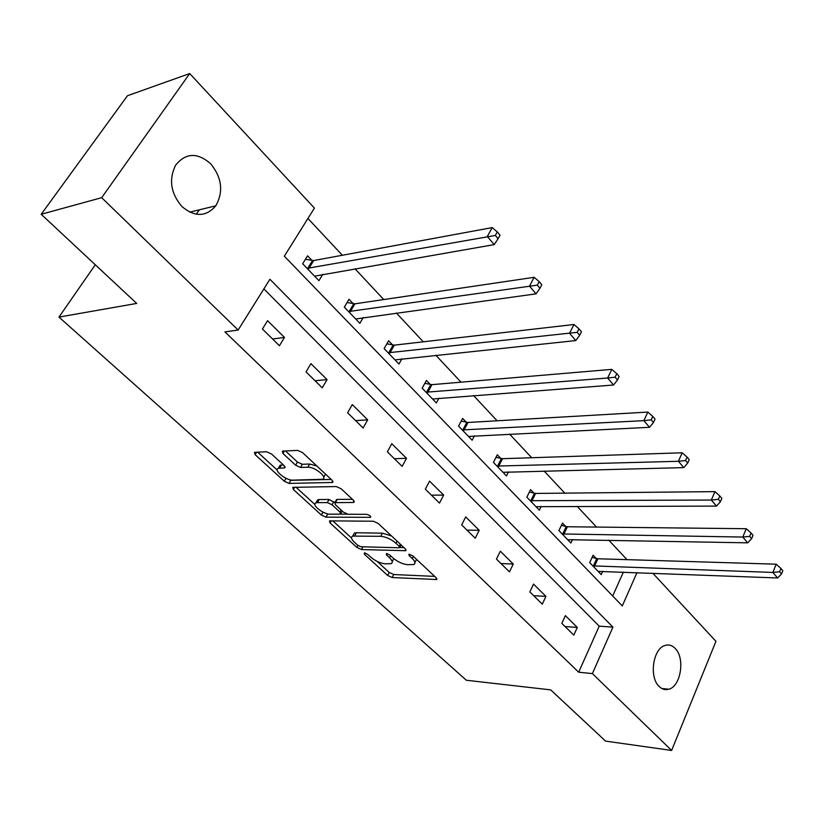 <?xml version="1.0" encoding="UTF-8"?>
<svg xmlns="http://www.w3.org/2000/svg" width="824" height="824" viewBox="0 0 824 824"><rect width="100%" height="100%" fill="white"/><g stroke="black" fill="none" stroke-linecap="round" stroke-linejoin="round"><path stroke-width="1.24" d="M364.424 552.832L364.342 554.202L387.651 575.451L392.162 577.531L436.586 579.519L436.123 577.706L412.69 555.757L408.858 554.315L409.198 555.654L412.268 558.518C415.224 561.443 415.739 563.441 413.823 564.512L407.746 564.708C402.586 564.131 397.621 561.844 392.863 557.858L389.803 555.026L386.538 553.522L386.415 554.913L389.474 557.735C392.461 560.65 393.007 562.627 391.132 563.657L385.302 563.843C380.286 563.276 375.414 561.031 370.676 557.096L367.617 554.305L364.424 552.832M210.728 163.811C221.934 177.768 223.623 191.776 215.775 205.825C206.01 217.042 194.701 217.258 181.867 206.484C170.692 193.197 168.611 179.416 175.646 165.16C185.761 152.718 197.451 152.265 210.728 163.811M675.103 648.334C685.269 657.851 680.964 686.31 668.81 689.225C665.318 690.234 662.105 689.307 659.159 686.454C648.9 677.256 652.969 648.735 664.906 645.501C668.635 644.286 672.034 645.233 675.103 648.334M271.487 453.973L266.616 451.758L254.492 452.345L255.141 454.663L284.301 481.237L289.039 483.41L332.587 482.473L332.041 480.227L302.604 452.654L297.608 450.388L282.375 451.119L282.972 453.488L295.631 465.22L300.523 467.445L307.836 467.218C314.861 466.662 328.209 477.693 322.503 479.29L292.778 480.145C286.021 480.619 272.847 469.845 278.368 468.31L284.733 467.877L284.115 465.601L271.487 453.973M652.824 573.226L715.943 641.319L671.632 750.448L605.558 741.095L550.689 689.873L466.353 680.253L58.968 317.096L136.691 303.428L41.2 214.281L101.682 197.678L189.716 73.552L314.418 208.101L284.332 256.202L622.285 605.928L636.993 572.618M671.632 750.448L592.394 673.599L612.922 627.136L269.912 279.264L238.146 330.033L101.682 197.678M238.146 330.033L224.942 331.897L578.685 672.209L592.394 673.599M330.063 520.861L329.487 520.943L330.053 522.952L356.916 547.435L361.499 549.546L405.707 550.7L405.223 548.763L378.175 523.436L373.354 521.231L330.063 520.861M321.35 515.01L293.375 489.507L292.767 487.355L336.295 486.562L341.198 488.797L353.383 500.209L353.898 502.362L353.29 502.465L334.884 502.64L335.43 504.762L343.351 512.075L348.109 514.258L366.721 514.331C369.564 515.082 370.821 516.082 370.46 517.338L326.005 517.153L321.35 515.01L322.967 512.106M95.275 264.762L58.968 317.096M578.685 672.209L599.233 626.158L263.876 288.905M577.284 627.435L565.377 615.641L561.824 623.366L573.792 635.129L577.284 627.435L565.058 626.539M545.931 596.38L533.519 584.092L529.822 591.9L542.285 604.157L545.931 596.38L533.694 595.701M513.259 564.018L500.333 551.215L496.46 559.094L509.459 571.877L513.259 564.018L501.023 563.585M479.197 530.285L465.704 516.926L461.656 524.888L475.221 538.216L479.197 530.285L466.981 530.12M443.652 495.08L429.562 481.123L425.328 489.168L439.491 503.083L443.652 495.08L431.457 495.193M406.52 458.298L391.791 443.714L387.352 451.83L402.153 466.384L406.52 458.298L394.377 458.731M367.689 419.849L352.281 404.594L347.625 412.773L363.127 428.006L367.689 419.849L355.608 420.621M327.056 379.607L310.916 363.621L306.034 371.882L322.256 387.836L327.056 379.607L315.056 380.75M284.476 337.438L267.553 320.68L262.423 329.003L279.439 345.74L284.476 337.438L272.579 338.983M627.002 559.651L608.823 540.204M596.545 527.072L577.15 506.338M564.801 493.133L544.108 471.009M531.696 457.732L509.603 434.114M497.14 420.786L473.553 395.561M461.038 382.182L435.844 355.237M423.289 341.816L396.354 313.007M383.768 299.555L354.948 268.737M342.351 255.265L307.939 218.463M612.696 596.01L623.366 572.103M596.226 558.456L593.115 555.201L589.716 562.627L601.232 574.616L602.725 571.32M565.707 526.464L562.473 523.075L558.919 530.563L570.908 543.047L572.556 539.524M533.931 493.154L530.563 489.621L526.855 497.181L539.339 510.18L541.172 506.399M500.827 458.443L497.305 454.755L493.432 462.377L506.451 475.942L508.49 471.864M466.291 422.238L462.625 418.396L458.566 426.09L472.152 440.232L474.439 435.824M430.252 384.447L426.42 380.431L422.176 388.186L436.359 402.967L438.945 398.177M392.584 344.968L388.578 340.765L384.128 348.583L398.96 364.033L401.896 358.79M353.197 303.665L349.005 299.277L344.339 307.156L359.861 323.317L363.219 317.549M311.956 260.435L307.568 255.831L302.666 263.773L318.929 280.696L322.802 274.299M41.2 214.281L127.473 95.728L189.716 73.552M599.233 626.158L612.922 627.136M199.295 209.832L196.339 214.25M392.193 561.638L393.821 558.693M414.925 562.38L416.563 559.383M377.135 561.391L389.227 572.443L393.728 574.524L434.732 576.398M399.825 547.496L403.987 547.61M332.824 520.881L351.539 538M357.719 545.272L360.943 546.755L399.094 547.775L399.249 546.343L395.963 543.274C391.06 539.133 385.993 536.815 380.76 536.3L352.713 536.105C350.715 537.176 351.302 539.236 354.454 542.285L357.719 545.272M391.554 535.971L382.429 533.179L380.76 536.3M353.228 535.147L354.372 533.046L356.39 532.737L382.429 533.179M314.871 504.484L296.001 487.231M352.414 499.313L337.201 499.416L336.213 500.25M347.285 514.155L340.549 514.135M328.786 514.094L327.705 514.083L326.005 517.153M317.436 502.64L315.963 502.867C310.813 504.412 323.379 514.475 330.053 514.197L340.539 514.135L339.993 512.075L332.072 504.772L327.313 502.589L317.436 502.64L319.176 499.55L317.693 499.787L316.643 501.662M319.176 499.55L329.054 499.478L334.874 502.64M323.636 512.435L327.705 514.083M279.017 467.198L280.181 465.2L283.384 464.921M323.708 477.158L325.531 474.13M316.849 466.003L309.659 464.036L307.836 467.218M285.464 450.924L297.454 462.058L302.336 464.283L309.659 464.036M286.494 478.507L290.81 480.32L331.197 479.444M257.634 452.149L277.173 470.02M598.142 571.403L777.578 577.964L772.881 572.433L776.146 564.183L597.894 558.765L592.106 557.405M779.628 571.774L781.502 573.988L782.8 570.682L780.925 568.467L779.628 571.774L772.881 572.433L592.837 565.872M781.502 573.988L777.578 577.964M776.146 564.183L780.925 568.467M567.695 539.699L747.708 542.831L742.805 537.052L746.235 528.72L567.386 526.752L561.371 525.393M749.686 536.352L751.643 538.669L753.012 535.332L751.055 533.015L749.686 536.352L742.805 537.052L562.174 533.952M751.643 538.669L747.708 542.831M746.235 528.72L751.055 533.015M535.991 506.688L716.478 506.091L711.339 500.044L714.944 491.629L535.621 493.422L529.369 492.062M718.363 499.313L720.413 501.734L721.845 498.366L719.805 495.935L718.363 499.313L711.339 500.044L530.244 500.704M720.413 501.734L716.478 506.091M714.944 491.629L719.805 495.935M502.959 472.307L683.786 467.62L678.399 461.296L682.179 452.788L502.516 458.69L495.997 457.33M685.568 460.513L687.721 463.057L689.225 459.648L687.082 457.104L685.568 460.513L678.399 461.296L496.965 466.065M687.721 463.057L683.786 467.62M682.179 452.788L687.082 457.104M468.516 436.442L649.518 427.306L643.863 420.662L647.839 412.082L468.001 422.465L461.193 421.116M651.197 419.849L653.442 422.516L655.029 419.076L652.783 416.408L651.197 419.849L643.863 420.662L462.254 429.922M653.442 422.516L649.518 427.306M647.839 412.082L652.783 416.408M432.559 399.001L613.561 385.004L607.628 378.031L611.81 369.368L431.961 384.654L424.834 383.315M615.116 377.176L617.485 379.967L619.143 376.496L616.785 373.694L615.116 377.176L607.628 378.031L426.018 392.203M617.485 379.967L613.561 385.004M611.81 369.368L616.785 373.694M394.984 359.892L575.78 340.57L569.559 333.246L573.967 324.502L394.305 345.143L386.837 343.824M577.202 332.329L579.694 335.275L581.445 331.773L578.963 328.827L577.202 332.329L388.156 352.775M579.694 335.275L575.78 340.57M573.967 324.502L578.963 328.827M355.7 318.981L536.053 293.838L529.502 286.124L534.158 277.307L354.928 303.819L347.079 302.532M537.33 285.156L539.947 288.256L541.79 284.723L539.184 281.623L537.33 285.156L348.552 311.544M539.947 288.256L536.053 293.838M534.158 277.307L539.184 281.623M314.572 276.164L494.215 244.615L487.303 236.478L492.227 227.599L313.697 260.549L305.426 259.303M495.317 235.458L498.077 238.723L500.034 235.17L497.274 231.894L495.317 235.458L307.084 268.367M498.077 238.723L494.215 244.615M492.227 227.599L497.274 231.894M365.032 552.925L364.342 554.202M409.899 554.305L409.198 555.654M387.105 553.604L386.415 554.913M390.545 555.716L389.474 557.735M413.37 556.396L412.268 558.518M436.545 578.149L435.793 579.622M393.728 574.524L392.162 577.531M389.227 572.443L387.651 575.451M405.748 549.34L404.975 550.803M362.972 546.806L361.499 549.546M357.977 545.478L356.916 547.435M331.207 520.871L330.053 522.952M400.371 544.221L399.249 546.343M397.086 541.141L395.963 543.274M356.39 532.737L354.732 535.806M294.662 487.252L293.375 489.507M354.083 501.023L353.29 502.465M337.201 499.416L335.461 502.547M370.553 516.391L370.007 517.41M341.126 510.015L339.993 512.075M333.813 501.651L332.072 504.772M329.054 499.478L327.313 502.589M285.001 466.662L284.249 467.96M281.447 464.983L279.635 468.104M302.336 464.283L300.523 467.445M297.454 462.058L295.631 465.22M284.434 450.965L282.972 453.488M332.814 481.154L332.021 482.565M290.81 480.32L289.039 483.41M286 478.281L284.301 481.237M256.604 452.201L255.141 454.663M597.894 558.765L594.495 566.191M596.741 558.59L593.352 566.006M567.386 526.752L563.843 534.251M566.222 526.598L562.689 534.076M535.621 493.422L531.923 500.982M534.457 493.277L530.759 500.827M502.516 458.69L498.664 466.322M501.353 458.566L497.49 466.188M468.001 422.465L463.964 430.159M466.827 422.352L462.789 430.046M431.961 384.654L427.738 392.409M430.787 384.561L426.554 392.317M394.305 345.143L389.886 352.96M393.12 345.071L388.701 352.888M354.928 303.819L350.282 311.699M353.743 303.768L349.098 311.647M313.697 260.549L308.825 268.49M312.502 260.528L307.63 268.459M215.775 205.825L189.716 212.159M668.81 689.225L661.816 688.483M436.916 578.86L436.586 579.519M406.067 549.999L405.707 550.7M401.072 544.88L399.846 547.218M354.372 533.046L352.713 536.105M354.33 501.589L353.898 502.362M336.614 499.509L334.884 502.64M370.748 516.813L370.46 517.338M317.693 499.787L315.963 502.867M342.238 511.055L340.93 513.434M285.176 467.115L284.733 467.877M280.181 465.2L278.368 468.31M333.03 481.679L332.587 482.473"/></g></svg>
